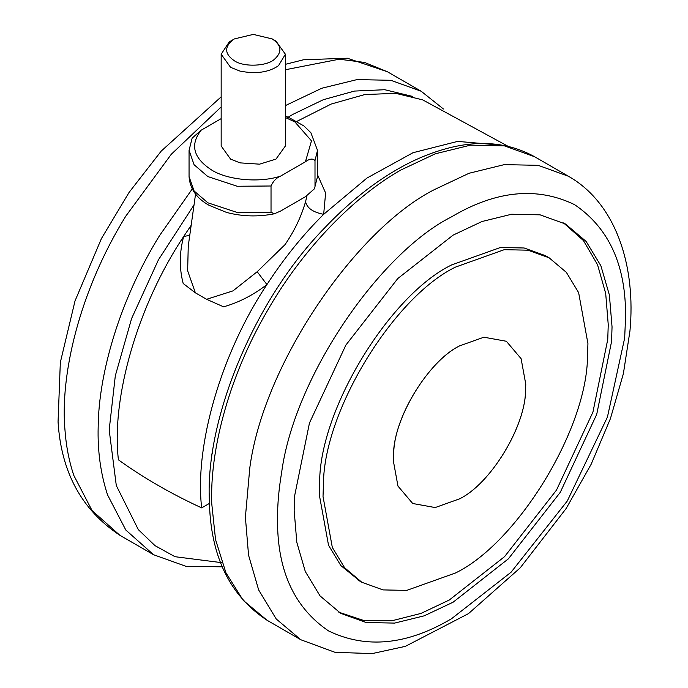 <?xml version="1.0" encoding="UTF-8"?>
<svg xmlns="http://www.w3.org/2000/svg" width="688" height="688" viewBox="0 0 688 688"><rect width="100%" height="100%" fill="white"/><g stroke="black" fill="none" stroke-linecap="round" stroke-linejoin="round"><path stroke-width="1.03" d="M525.555 390.268L525.761 384.145L521.108 358.68L506.359 341.274L483.905 337.206L459.532 345.909C428.968 360.65 393.613 417.607 393.51 454.501L393.304 460.616L397.956 486.081L412.697 503.496L435.151 507.563L459.532 498.852C490.088 484.12 525.443 427.153 525.555 390.268M455.482 267.099C394.362 296.571 323.652 410.495 323.429 484.283L323.025 496.512L332.321 547.442L344.611 567.746L361.819 582.263L383.001 589.908L406.72 590.399L455.482 572.992C516.602 543.52 587.311 429.596 587.526 355.808L587.93 343.57L578.634 292.641L566.344 272.345L549.136 257.819L527.954 250.183L504.235 249.684L455.482 267.099M549.136 257.819L545.343 255.626L524.161 247.99L500.434 247.491L451.681 264.906C390.56 294.378 319.851 408.302 319.636 482.09L319.223 494.319L328.529 545.257L340.818 565.553L359.944 581.136M453.1 235.133L397.802 278.52L345.909 345.032L309.462 423L294.645 495.756L294.154 510.436L296.803 542.299L305.309 571.547L320.058 595.911L340.706 613.335L366.119 622.502L394.594 623.096L424.178 615.837L453.1 602.206L508.389 558.819L560.281 492.307L596.728 414.339L611.555 341.583L612.045 326.903L609.387 295.04L600.882 265.783L586.133 241.428L565.484 224.004L540.071 214.837L511.605 214.243L482.021 221.502L453.1 235.133M338.823 612.208L363.995 620.585L391.988 620.748L420.979 613.421L449.298 600.005L504.588 556.626L556.48 490.114L592.927 412.138L607.753 339.39L608.244 324.71L605.698 293.475L597.545 264.708L583.415 240.542L563.567 222.929M273.919 40.016L275.983 41.108L285.391 54.223L278.511 65.687C268.776 72.395 255.936 74.201 240.009 71.105L230.575 67.329L221.166 54.223L229.224 41.934L234.359 38.924L253.279 34.4L272.199 38.924C281.693 45.288 282.398 52.116 274.306 59.409C266.806 66.315 243.75 67.312 234.359 60.776C224.512 53.982 224.133 46.93 233.241 39.612L234.359 38.924M285.391 54.223L285.391 145.985L275.983 159.1L259.574 164.165L240.009 162.867L230.575 159.1L221.166 145.985L221.166 54.223M275.983 41.108L272.199 38.924M271.029 185.992L237.222 186.259L207.862 176.575L194.085 164.733L189.054 150.354L192.141 138.133L201.137 130.213C189.785 144.79 193.285 158.059 211.655 170.022C227.59 180.204 260.133 183.068 280.609 176.094C276.37 177.874 273.179 181.176 271.029 185.992L271.029 212.214L274.349 213.787L280.609 211.053L305.42 196.725L314.425 188.804L317.503 176.575L317.503 150.354L315.001 160.605C312.842 158.274 309.652 158.661 305.42 161.766L311.475 140.859L294.911 121.957L285.391 117.502M221.166 118.646L201.137 130.213M315.001 160.605L315.001 186.826M280.609 176.094L305.42 161.766M317.503 174.743L325.613 193.001L323.67 214.329C302.832 234.969 283.92 258.387 266.927 284.574C253.132 295.161 238.676 302.574 223.566 306.814L206.589 299.297L232.974 290.886L257.192 271.717L285.004 244.661C294.395 231.005 301.258 216.651 305.584 201.601L307.003 195.779M195.555 194.05L188.254 246.063L187.643 270.788L195.375 292.821L183.189 283.508C179.198 268.243 179.353 252.573 183.67 236.5C138.107 304.775 111.069 397.303 118.413 459.825C143.207 477.687 170.959 493.709 201.67 507.89L209.462 503.401M206.589 299.297L195.375 292.821M459.532 498.852C490.561 483.956 526.182 425.666 525.632 388.883L525.761 384.145L521.108 358.68L506.359 341.274L483.905 337.206L459.532 345.909C430.017 360.288 395.333 414.279 393.768 451.328L393.304 460.616L397.956 486.081L412.697 503.496L435.151 507.563L459.532 498.852M189.768 235.313L183.67 236.5L191.169 225.294M305.584 201.601C306.9 208.017 312.928 212.265 323.67 214.329L366.945 178.072L413.006 152.71L457.683 141.393L496.96 144.815M257.192 271.717L266.927 284.574C221.364 352.841 194.326 445.368 201.67 507.89M211.655 458.793L211.655 454.063L212.351 453.659M508.122 146.338L422.673 99.872L395.677 93.327L364.752 94.566L331.272 104.026L296.958 121.329M300.819 639.745L335.013 652.319L372.105 653.6L405.378 646.35L468.468 613.636L520.214 567.849L566.198 508.441L591.147 464.271L610.411 418.657L623.388 373.636L629.941 331.04C635.987 267.778 616.998 203.768 568.417 176.248L538.154 165.335L504.27 164.63L469.044 173.273L434.618 189.501C357.235 228.21 263.607 362.671 249.804 467.814L245.392 517.247L248.557 555.182L258.679 590.003L276.241 619.002L300.819 639.745L267.073 620.266C229.448 595.559 210.21 555.457 209.358 499.952C205.411 419.491 253.537 300.708 324.659 227.891C346.451 205.05 368.519 186.818 390.861 173.195C410.607 160.966 430.714 152.366 451.173 147.387C482.219 140.008 510.049 143.138 534.671 156.769L504.416 145.856L470.523 145.151L435.306 153.794L400.872 170.022C356.504 194.936 304.053 246.45 267.073 311.268C229.431 375.7 211.044 446.873 211.655 497.759L211.706 503.22L215.542 539.581L225.931 572.794L243.251 600.4L267.073 620.266M451.552 216.84C380.387 252.436 294.283 376.087 281.59 472.785C278.838 489.125 277.488 504.278 277.539 518.236C276.937 569.862 293.931 607.418 328.503 630.896C366.119 649.102 407.133 645.034 451.552 618.71L511.115 572.184L567.29 500.993L607.418 417.109L624.678 337.98L625.555 317.306C626.157 265.68 609.164 228.132 574.592 204.654C536.975 186.448 495.962 190.516 451.552 216.84M221.166 106.95L171.26 154.301L125.758 216.204C79.275 291.454 59.641 375.631 65.102 431.505C66.289 446.942 69.187 461.571 73.797 475.382L92.072 510.556L119.798 535.238L153.544 554.717L186.027 566.344L222.241 566.817M285.391 64.328L303.528 59.77L347.354 58.222L387.396 71.741L364.528 62.436L339.218 59.211L285.391 69.746M387.396 71.741L421.133 91.22L390.879 80.307L356.986 79.602L321.769 88.245L285.391 105.608M192.236 188.985L159.504 235.683C119.583 300.149 98.651 373.73 98.178 426.689C97.49 450.881 100.611 473.611 107.543 494.87L125.818 530.035L153.536 554.717M194.033 204.912L158.481 259.746L131.606 318.535L115.317 375.76L109.53 426.852L109.469 432.219L116.298 485.539L138.305 529.605L155.015 545.653L175.001 556.704L221.871 562.689M412.671 96.449L384.738 89.715L354.397 91.074L323.317 99.717L293.019 114.303L286.776 118.035M274.349 213.787C258.138 217.012 242.202 216.557 226.541 212.42L209.032 205.282C196.57 198.325 189.914 188.753 189.054 176.575L194.085 190.954L207.862 202.797L237.222 212.48L271.029 212.214M361.819 582.263L358.027 580.079M568.417 176.248L534.671 156.769M119.798 535.238C81.777 510.032 61.198 472.252 58.059 421.899L60.329 362.421L75.018 300.94L101.428 238.573L129.086 192.391L161.241 151.076L221.166 96.845M443.442 109.005L421.133 91.22M317.503 150.354L310.89 132.741L303.941 125.956L288.685 117.407L285.391 116.177M314.425 188.804L317.503 176.575M189.054 176.575L189.054 150.354"/></g></svg>
